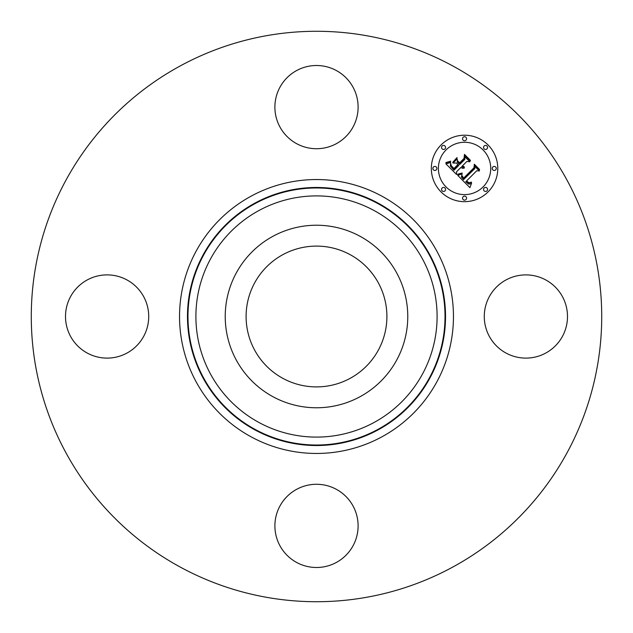 <?xml version="1.0" encoding="UTF-8"?>
<svg xmlns="http://www.w3.org/2000/svg" width="633" height="633" viewBox="0 0 633 633"><rect width="100%" height="100%" fill="white"/><g stroke="black" fill="none" stroke-linecap="round" stroke-linejoin="round"><path stroke-width="0.95" d="M282.745 378.281A70.398 70.398 0 0 1 254.719 282.745A70.398 70.398 0 0 1 350.255 254.719A70.398 70.398 0 0 1 378.281 350.255A70.398 70.398 0 0 1 282.745 378.281M179.756 566.804A285.222 285.222 0 0 1 66.196 179.756A285.222 285.222 0 0 1 453.244 66.196A285.222 285.222 0 0 1 566.804 453.244A285.222 285.222 0 0 1 179.756 566.804M87.164 353.016A41.612 41.612 0 0 1 70.595 296.553A41.612 41.612 0 0 1 127.059 279.984A41.612 41.612 0 0 1 143.628 336.447A41.612 41.612 0 0 1 87.164 353.016M279.984 87.164A41.612 41.612 0 0 1 336.447 70.595A41.612 41.612 0 0 1 353.016 127.059A41.612 41.612 0 0 1 296.553 143.628A41.612 41.612 0 0 1 279.984 87.164M545.836 279.984A41.612 41.612 0 0 1 562.405 336.447A41.612 41.612 0 0 1 505.941 353.016A41.612 41.612 0 0 1 489.372 296.553A41.612 41.612 0 0 1 545.836 279.984M353.016 545.836A41.612 41.612 0 0 1 296.553 562.405A41.612 41.612 0 0 1 279.984 505.941A41.612 41.612 0 0 1 336.447 489.372A41.612 41.612 0 0 1 353.016 545.836M236.402 272.744A91.271 91.271 0 0 1 360.256 236.402A91.271 91.271 0 0 1 396.598 360.256A91.271 91.271 0 0 1 272.744 396.598A91.271 91.271 0 0 1 236.402 272.744M441.066 144.949A33.217 33.217 0 0 1 488.051 144.949A33.217 33.217 0 0 1 488.051 191.934A33.217 33.217 0 0 1 441.066 191.934A33.217 33.217 0 0 1 441.066 144.949M446.051 149.934A26.175 26.175 0 0 1 483.066 149.934A26.175 26.175 0 0 1 483.066 186.949A26.175 26.175 0 0 1 446.051 186.949A26.175 26.175 0 0 1 446.051 149.934M457.746 175.388L462.122 173.838L461.425 177.018L463.538 179.63L474.79 168.623L474.703 166.297L479.387 170.981L476.752 170.752L466.537 180.967L469.006 182.771L471.435 182.122L468.942 183.159L466.386 181.347L465.769 181.734L468.697 184.092L470.082 183.997L471.617 182.984L469.923 187.653L457.746 175.388M457.857 174.115L462.185 173.015L458.68 174.384L457.635 174.566L457.857 174.115M461.932 175.563L463.665 178.087L473.998 167.769L474.299 164.208L479.545 169.454L479.505 169.968L474.584 165.055L474.394 167.998L463.696 178.696L461.94 176.702L461.932 175.563M445.925 163.86L450.688 162.467L450.372 166.06L453.996 170.222L458.798 165.419L458.173 164.794L453.932 169.035L451.218 166.21L450.712 163.718L451.353 165.783L453.956 168.505L457.912 164.54L456.361 162.99L452.991 163.085L457.287 158.78L457.311 162.206L459.661 164.556L464.836 159.381L464.851 156.739L469.892 161.779L466.885 161.439L462.47 165.854L464.432 167.057L462.193 166.131L461.71 166.614L464.345 168.046L462.573 168.338L460.848 167.476L456.52 171.804L456.583 174.518L445.925 163.86M446.392 162.396L450.759 161.162L449.066 162.317L445.782 162.816L446.392 162.396M457.034 157.538L452.714 162.396L457.034 157.538M459.637 162.816L464.036 158.424L464.464 154.373L470.406 160.323L470.39 160.853L464.764 155.227L464.416 158.551L459.621 163.346L457.532 160.711L459.637 162.816M442.135 188.017A2.01 2.01 0 0 1 444.983 188.017A2.01 2.01 0 0 1 444.983 190.865A2.01 2.01 0 0 1 442.135 190.865A2.01 2.01 0 0 1 442.135 188.017M442.135 146.017A2.01 2.01 0 0 1 444.983 146.017A2.01 2.01 0 0 1 444.983 148.866A2.01 2.01 0 0 1 442.135 148.866A2.01 2.01 0 0 1 442.135 146.017M433.439 167.017A2.01 2.01 0 0 1 436.287 167.017A2.01 2.01 0 0 1 436.287 169.866A2.01 2.01 0 0 1 433.439 169.866A2.01 2.01 0 0 1 433.439 167.017M484.134 146.017A2.01 2.01 0 0 1 486.983 146.017A2.01 2.01 0 0 1 486.983 148.866A2.01 2.01 0 0 1 484.134 148.866A2.01 2.01 0 0 1 484.134 146.017M463.134 137.321A2.01 2.01 0 0 1 465.983 137.321A2.01 2.01 0 0 1 465.983 140.17A2.01 2.01 0 0 1 463.134 140.17A2.01 2.01 0 0 1 463.134 137.321M486.983 190.865A2.01 2.01 0 0 1 484.134 190.865A2.01 2.01 0 0 1 484.134 188.017A2.01 2.01 0 0 1 486.983 188.017A2.01 2.01 0 0 1 486.983 190.865M465.983 199.561A2.01 2.01 0 0 1 463.134 199.561A2.01 2.01 0 0 1 463.134 196.713A2.01 2.01 0 0 1 465.983 196.713A2.01 2.01 0 0 1 465.983 199.561M495.679 169.866A2.01 2.01 0 0 1 492.83 169.866A2.01 2.01 0 0 1 492.83 167.017A2.01 2.01 0 0 1 495.679 167.017A2.01 2.01 0 0 1 495.679 169.866M378.36 203.272A129.021 129.021 0 0 1 429.728 378.36A129.021 129.021 0 0 1 254.64 429.728A129.021 129.021 0 0 1 203.272 254.64A129.021 129.021 0 0 1 378.36 203.272M382.158 196.309A136.957 136.957 0 0 1 436.691 382.158A136.957 136.957 0 0 1 250.842 436.691A136.957 136.957 0 0 1 196.309 250.842A136.957 136.957 0 0 1 382.158 196.309M378.123 203.707A128.531 128.531 0 0 1 429.293 378.123A128.531 128.531 0 0 1 254.877 429.293A128.531 128.531 0 0 1 203.707 254.877A128.531 128.531 0 0 1 378.123 203.707M374.317 210.662A120.602 120.602 0 0 1 422.338 374.317A120.602 120.602 0 0 1 258.683 422.338A120.602 120.602 0 0 1 210.662 258.683A120.602 120.602 0 0 1 374.317 210.662"/></g></svg>
